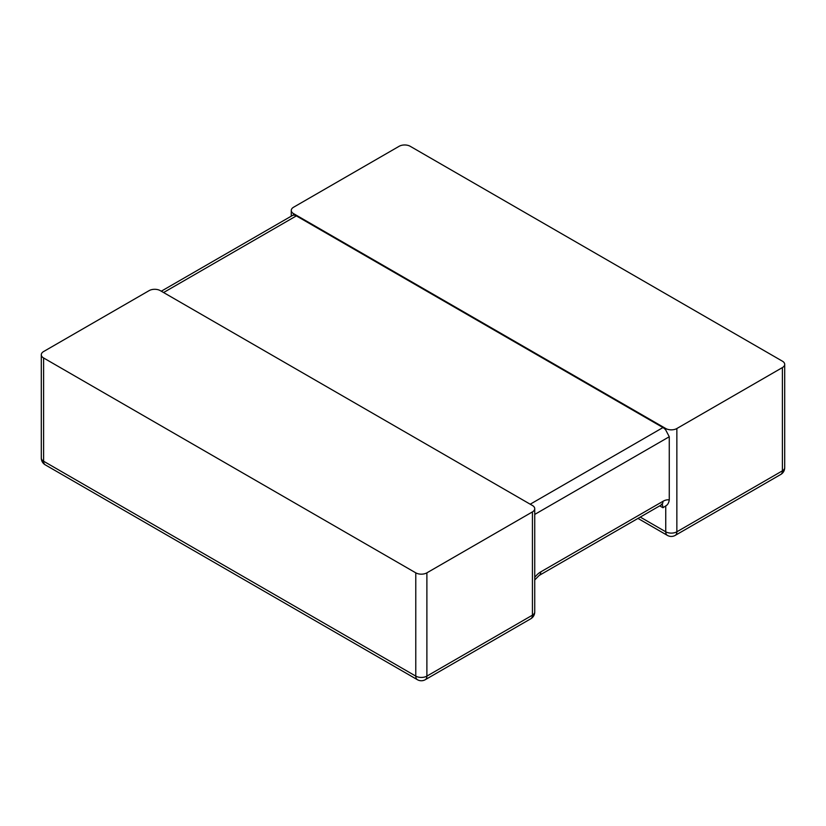 <?xml version="1.0" encoding="UTF-8"?>
<svg xmlns="http://www.w3.org/2000/svg" width="826" height="826" viewBox="0 0 826 826"><rect width="100%" height="100%" fill="white"/><g stroke="black" fill="none" stroke-linecap="round" stroke-linejoin="round"><path stroke-width="1.24" d="M41.3 354.757A7.857 4.533 0 0 1 43.602 351.546L149.145 290.618A7.857 4.533 180 0 1 160.254 290.618L532.429 505.491A7.857 4.533 180 0 1 534.732 508.692A7.857 4.533 180 0 1 532.429 511.903L426.887 572.841L426.887 676.112A7.857 4.533 60 0 1 425.256 679.705A7.857 7.857 0 0 1 417.409 679.705A7.857 4.533 -60 0 1 415.777 676.112L43.602 461.228A7.857 4.533 180 0 1 41.3 458.027A7.857 7.857 0 0 0 45.223 464.831A7.857 4.533 -60 0 1 43.602 461.228L43.602 357.968A7.857 4.533 0 0 1 41.3 354.757L41.3 458.027M426.887 572.841A7.857 4.533 0 0 1 415.777 572.841L43.602 357.968M665.746 428.518A7.857 4.533 180 0 0 676.855 428.518L782.398 367.58A7.857 4.533 0 0 0 784.7 364.38A7.857 4.533 0 0 0 782.398 361.168L410.223 146.295A7.857 4.533 0 0 0 399.113 146.295L293.571 207.233A7.857 4.533 180 0 0 291.268 210.434A7.857 4.533 180 0 0 293.571 213.645L665.746 428.518L665.746 430.016L669.267 436.748L669.267 499.947C668.792 502.972 667.615 504.954 665.746 505.904L662.968 507.732L659.716 505.853M665.746 430.016A7.857 4.533 -120 0 0 662.968 427.558L530.209 504.211M163.589 292.538L296.348 215.885A7.857 4.533 -120 0 0 293.571 215.142L292.538 215.441M296.348 215.885L662.968 427.558M669.267 499.947A15.715 9.076 -60 0 0 662.968 501.32A7.857 4.533 -120 0 1 661.347 504.913L539.13 575.474A7.857 4.533 -120 0 0 540.762 571.881A15.715 9.076 -60 0 0 534.732 577.415M532.429 511.903L532.429 615.174A7.857 4.533 60 0 1 530.798 618.767A7.857 7.857 0 0 0 534.732 611.963A7.857 4.533 180 0 1 532.429 615.174L426.887 676.112A7.857 4.533 180 0 1 415.777 676.112L415.777 572.841M640.274 517.086L665.746 531.789A7.857 4.533 120 0 0 667.377 535.382A7.857 7.857 0 0 0 675.234 535.382L780.777 474.454A7.857 7.857 0 0 0 784.7 467.65A7.857 4.533 180 0 1 782.398 470.851A7.857 4.533 60 0 1 780.777 474.454M665.746 505.904L665.746 531.789A7.857 4.533 180 0 0 676.855 531.789A7.857 4.533 60 0 1 675.234 535.382M661.946 504.614A7.857 4.533 -60 0 1 662.968 507.732M293.571 213.645L293.571 215.142M676.855 428.518L676.855 531.789L782.398 470.851L782.398 367.58M669.267 436.748L534.732 514.422M662.968 501.32L540.762 571.881M539.13 575.474L534.732 579.955M534.732 508.692L534.732 611.963M417.409 679.705L45.223 464.831M530.798 618.767L425.256 679.705M637.971 518.408L667.377 535.382M661.347 504.913L662.442 504.449L661.347 504.139M291.268 210.434L291.268 216.164M784.7 364.38L784.7 467.65M161.287 291.206L292.61 215.39"/></g></svg>
